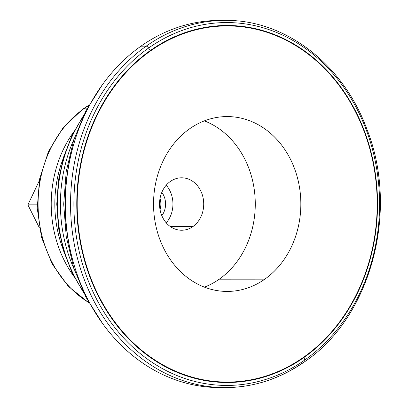 <?xml version="1.0" encoding="UTF-8"?>
<svg xmlns="http://www.w3.org/2000/svg" width="408" height="408" viewBox="0 0 408 408"><rect width="100%" height="100%" fill="white"/><g stroke="black" fill="none" stroke-linecap="round" stroke-linejoin="round"><path stroke-width="0.61" d="M63.199 158.513A109.079 91.892 90 0 0 63.24 249.625A109.079 91.892 -90 0 1 63.199 158.513M82.431 290.057A139.883 117.846 -90 0 1 82.36 118.065A139.883 117.846 90 0 0 82.431 290.057M73.817 264.022A178.934 150.746 -90 0 1 73.761 144.106A178.934 150.746 90 0 0 73.817 264.022M160.058 209.748A17.488 14.729 90 0 0 160.053 198.308A17.488 14.729 -90 0 1 160.058 209.748M222.681 387.575A183.6 154.673 -90 0 1 71.201 254.164A183.6 154.673 -90 0 1 140.944 46.17A183.6 154.673 90 0 1 219.902 20.4L225.134 20.4C285.212 19.548 343.22 64.25 366.92 129.28C399.401 210.905 371.071 317.072 304.679 361.707A2.912 1.351 -125.2 0 0 304.837 359.973A181.438 152.852 -90 0 1 95.339 296.687A181.438 152.852 -90 0 1 148.624 48.022L150.307 50.536L148.624 48.022A181.438 152.852 90 0 0 95.339 296.687A181.438 152.852 90 0 0 304.837 359.973A181.438 152.852 90 0 0 358.122 111.308A181.438 152.852 90 0 0 148.624 48.022A2.912 1.351 -125.2 0 0 146.176 46.165A183.6 154.673 -90 0 1 225.134 20.4A183.6 154.673 90 0 0 146.176 46.165A2.912 1.351 54.8 0 1 148.624 48.022A181.438 152.852 -90 0 1 358.122 111.308A181.438 152.852 -90 0 1 304.837 359.973L304.001 357.459A1.749 0.811 -125.2 0 0 303.838 357.071A1.749 0.811 54.8 0 1 304.001 357.459A178.515 150.389 90 0 0 356.429 112.802A178.515 150.389 90 0 0 150.307 50.536A1.749 0.811 54.8 0 1 150.532 50.923A178.061 150.006 -90 0 1 356.133 113.031A178.061 150.006 -90 0 1 303.838 357.071A178.061 150.006 90 0 0 356.133 113.031A178.061 150.006 90 0 0 150.532 50.923A178.061 150.006 90 0 0 98.241 294.964A178.061 150.006 90 0 0 303.838 357.071A178.061 150.006 -90 0 1 98.241 294.964A178.061 150.006 -90 0 1 150.532 50.923A1.749 0.811 -125.2 0 0 150.307 50.536A178.515 150.389 -90 0 1 356.429 112.802A178.515 150.389 -90 0 1 304.001 357.459L304.837 359.973A2.912 1.351 54.8 0 1 304.679 361.707A2.912 1.351 54.8 0 1 304.251 361.83A183.6 154.673 -90 0 1 225.298 387.6A183.6 154.673 -90 0 1 76.082 252.664A183.6 154.673 -90 0 1 146.176 46.165L140.944 46.17A183.6 154.673 -90 0 1 222.518 20.425M140.944 46.17A183.6 154.673 90 0 0 70.849 252.669A183.6 154.673 90 0 0 220.06 387.6L225.298 387.6A183.6 154.673 90 0 1 76.082 252.664A183.6 154.673 90 0 1 146.176 46.165L140.944 46.17M192.913 226.567L170.35 226.578L192.913 226.567A26.229 22.098 -90 0 1 162.629 217.418A26.229 22.098 -90 0 1 170.33 181.468A26.229 22.098 90 0 0 160.319 210.972A26.229 22.098 90 0 0 181.631 230.245A26.229 22.098 90 0 0 192.913 226.567A26.229 22.098 90 0 0 202.929 197.064A26.229 22.098 90 0 0 181.611 177.791A26.229 22.098 90 0 0 170.33 181.468A26.229 22.098 -90 0 1 200.614 190.618A26.229 22.098 -90 0 1 192.913 226.567M89.087 303.006L68.314 286.334L52.081 263.854L41.478 237.181L37.23 208.182L39.617 178.898L48.481 151.368L63.225 127.536L82.855 109.089A5.829 2.698 54.8 0 1 83.706 108.839A110.741 93.294 -90 0 1 88.776 105.509A110.741 93.294 90 0 0 83.706 108.839A110.741 93.294 90 0 0 38.128 207.519A110.741 93.294 90 0 0 88.862 302.608A110.741 93.294 -90 0 1 38.128 207.519A110.741 93.294 -90 0 1 83.706 108.839L86.955 108.839L83.706 108.839A5.829 2.698 -125.2 0 0 82.855 109.089L89 105.111M73.766 276.211A110.741 93.294 -90 0 1 73.7 131.922A110.741 93.294 90 0 0 73.766 276.211M264.823 279.159L219.259 279.179A87.429 73.654 -90 0 1 204.439 287.15A87.429 73.654 90 0 0 219.259 279.179L264.823 279.159A87.429 73.654 -90 0 1 163.873 248.661A87.429 73.654 -90 0 1 189.552 128.841A87.429 73.654 90 0 0 156.172 227.174A87.429 73.654 90 0 0 227.225 291.424A87.429 73.654 90 0 0 264.823 279.159A87.429 73.654 90 0 0 298.202 180.826A87.429 73.654 90 0 0 227.149 116.571A87.429 73.654 90 0 0 189.552 128.841A87.429 73.654 -90 0 1 290.496 159.334A87.429 73.654 -90 0 1 264.823 279.159M74.123 269.132A138.521 116.698 -90 0 1 74.067 139.001A138.521 116.698 90 0 0 74.123 269.132M204.367 120.87A87.429 73.654 -90 0 1 254.821 194.33A87.429 73.654 -90 0 1 219.259 279.179A87.429 73.654 90 0 0 254.821 194.33A87.429 73.654 90 0 0 204.367 120.87M166.224 185.201A26.229 22.098 -90 0 1 166.245 222.85A26.229 22.098 90 0 0 166.224 185.201M304.001 357.459A178.515 150.389 -90 0 1 97.879 295.193A178.515 150.389 -90 0 1 150.307 50.536A178.515 150.389 90 0 0 97.879 295.193A178.515 150.389 90 0 0 304.001 357.459M161.833 215.684A17.488 14.729 90 0 0 161.823 192.372A17.488 14.729 -90 0 1 161.833 215.684M37.169 204.862L27.902 204.867L39.341 227.71L27.902 204.867L37.169 204.862M39.25 180.836L27.902 204.867L39.25 180.836M83.834 293L72.257 273.166L63.74 251.297L58.523 228.041L56.758 204.071L58.502 180.106L63.694 156.84L72.196 134.966L83.757 115.122M102.607 323.549L86.006 297.32L73.756 268.005L66.239 236.574L63.694 204.071L66.208 171.564L73.7 140.128L85.925 110.803L102.5 84.558M304.679 361.707C280.209 378.787 253.745 387.416 225.298 387.6"/></g></svg>

